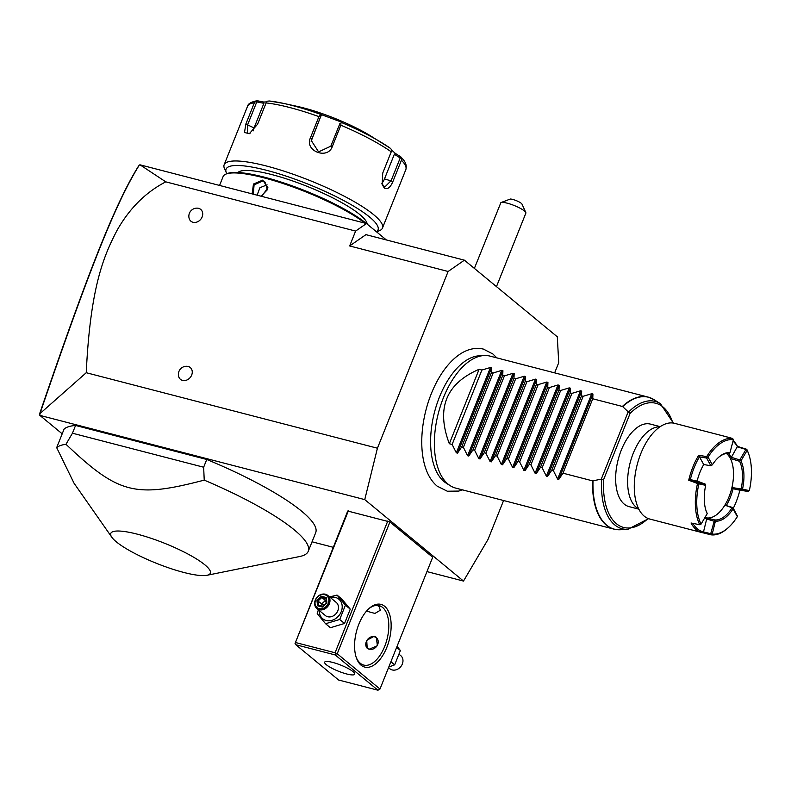 <?xml version="1.0" encoding="UTF-8"?>
<svg xmlns="http://www.w3.org/2000/svg" width="791" height="791" viewBox="0 0 791 791"><rect width="100%" height="100%" fill="white"/><g stroke="black" fill="none" stroke-linecap="round" stroke-linejoin="round"><path stroke-width="1.19" d="M554.649 372.858L558.713 362.713L557.309 336.808L464.406 260.17L448.121 271.481L377.426 448.21L364.75 499.615L463.496 581.069L488.017 539.442L503.59 500.515M462.577 489.886L458.74 491.073L447.32 491.221L437.156 486.139C432.509 482.223 428.88 476.844 426.29 470.002A72.07 37.701 -75.5 0 1 455.428 357.611C464.633 349.84 473.957 347.002 483.4 349.088L492.931 354.012L496.797 357.868M463.496 581.069L426.952 571.596M333.229 547.293L312.05 541.805M62.202 433.824L39.847 415.374L364.75 499.615M387.788 521.002L335.077 652.773L335.839 654.038L337.223 653.752L379.987 689.03L432.687 557.25L389.923 521.971L347.733 511.035L295.053 643.469L348.396 510.788M206.935 575.294L299.651 556.528A136.388 27.527 -158.2 0 0 308.272 551.248L315.708 532.64A136.388 27.527 -158.2 0 0 206.748 459.472L75.56 425.459A136.388 27.527 -158.2 0 0 64.12 429.029L56.675 447.637L74.047 483.232L111.808 537.237A53.6 10.817 -158.2 0 0 116.326 541.845A53.6 10.817 -158.2 0 0 163.144 565.891A53.6 10.817 -158.2 0 0 206.935 575.294A53.6 10.817 -158.2 0 0 204.78 564.774A53.6 10.817 -158.2 0 0 143.408 535.863A53.6 10.817 -158.2 0 0 111.808 537.237M386.364 239.94L366.47 223.537L140.027 164.825L165.784 181.851C145.682 192.233 129.398 208.468 116.949 230.547C104.303 255.107 90.431 285.264 86.239 372.719L377.426 448.21M86.239 372.719L39.975 413.604L39.847 415.374M165.784 181.851L355.614 231.071L349.662 245.952L448.121 271.481M182.563 380.412A7.673 6.348 129.5 0 1 178.647 376.437A8.118 8.118 0 0 1 187.022 366.282A7.673 6.348 129.5 0 1 188.139 366.46A7.673 6.348 129.5 0 1 191.679 375.072A7.673 6.348 129.5 0 1 182.563 380.412M193.024 222.281A7.673 6.348 129.5 0 1 189.108 218.306A8.118 8.118 0 0 1 197.493 208.152A7.673 6.348 129.5 0 1 198.61 208.33A7.673 6.348 129.5 0 1 202.14 216.942A7.673 6.348 129.5 0 1 193.024 222.281M349.662 245.952L365.946 234.65L464.406 260.17M366.47 223.537L355.614 231.071M139.424 164.943L138.385 166.328C114.309 204.978 86.397 276.979 39.59 413.901L39.55 414.751M39.975 413.604C87.04 276.01 114.942 203.91 139.394 164.993M219.562 185.44L223.102 176.581A81.829 16.512 21.8 0 1 225.999 174.069A81.829 16.512 21.8 0 1 289.951 185.885A81.829 16.512 21.8 0 1 364.918 223.131M252.131 193.884L253.466 184.036L262.76 180.101L267.951 187.803L261.613 196.346M225.999 174.069L227.284 173.555A80.811 16.304 21.8 0 1 292.136 185.826A80.811 16.304 21.8 0 1 366.124 223.319A80.811 16.304 21.8 0 1 366.332 223.497M367.162 224.1A69.895 14.109 -158.2 0 0 359.727 214.48A69.895 14.109 -158.2 0 0 291.938 180.704A69.895 14.109 -158.2 0 0 237.893 172.497M226.839 173.733A81.829 16.512 21.8 0 1 226.444 172.952A81.829 16.512 21.8 0 1 279.174 173.891A81.829 16.512 21.8 0 1 369.575 217.031A81.829 16.512 21.8 0 1 376.437 231.753M226.444 172.952L224.535 168.74A85.24 17.204 21.8 0 1 224.15 164.765A85.24 17.204 21.8 0 1 287.44 172.28A85.24 17.204 21.8 0 1 373.629 214.658A85.24 17.204 21.8 0 1 382.449 228.085A85.24 17.204 21.8 0 1 379.433 230.695L376.556 231.852M382.449 228.085L405.832 169.61A85.24 17.204 -158.2 0 0 401.433 160.217L392.929 181.475C390.319 187.665 387.442 189.83 384.288 187.991L382.172 184.53L382.735 173.071L391.238 151.813A85.24 17.204 -158.2 0 0 340.852 125.186L332.349 146.444C327.741 160.178 304.209 150.883 310.418 137.881L318.921 116.623A85.24 17.204 -158.2 0 0 266.112 102.929L257.609 124.187L249.373 133.669L244.488 132.493L245.863 124.029L254.366 102.761A85.24 17.204 -158.2 0 0 247.543 106.301L224.15 164.765M250.025 133.323L247.415 133.392L247.702 124.592L256.778 101.91L256.076 101.08L257.629 100.823L256.076 101.08L254.366 102.761M391.763 150.181L395.47 153.503L394.343 154.285L400.216 157.943L401.324 157.824L400.483 156.628L401.324 157.824L401.433 160.217M400.216 157.943L391.14 180.635L384.782 187.052L381.994 183.947M340.852 125.186L340.891 123.07L341.831 122.654A82.709 16.69 21.8 0 1 381.737 142.677A82.709 16.69 21.8 0 1 390.408 148.322L391.802 149.974L391.238 151.813M390.408 148.322L369.921 135.488A61.372 12.389 21.8 0 0 297.08 106.35L283.564 103.403A82.709 16.69 21.8 0 1 320.157 114.181L320.414 115.071L318.921 116.623M320.157 114.181L342.236 122.387L340.891 123.07M339.932 123.465L330.856 146.157L318.585 151.892L311.288 140.541L320.889 116.03L320.414 115.071M266.112 102.929L267.042 101.238L269.237 100.981A82.709 16.69 21.8 0 1 283.564 103.403L269.237 100.981M257.629 100.823L263.71 102.029L263.897 103.314L254.049 127.954A10.234 4.657 117.9 0 0 253.12 130.93M256.778 101.91L263.897 103.314M263.71 102.029L266.587 101.901M395.47 153.503L400.483 156.628M394.343 154.285L384.495 178.914A10.234 5.349 -75.5 0 1 381.835 183.304M311.17 141.362A10.234 10.006 -169.4 0 1 311.506 140.343L320.889 116.03M320.553 113.914L321.364 115.713M253.278 194.191L254.089 184.876L262.81 180.961L265.163 182.167L267.269 189.85L261.129 196.217M267.081 184.857L259.942 187.675L257.105 195.179M496.471 286.619L525.867 213.135A13.635 2.749 -158.2 0 0 525.797 212.502A13.635 2.749 -158.2 0 0 507.298 203.198A13.635 2.749 -158.2 0 0 501.019 202.585A13.635 2.749 -158.2 0 0 500.861 202.664L474.382 268.396M525.797 212.502L521.981 204.078A6.822 1.374 21.8 0 0 517.057 200.954A6.822 1.374 21.8 0 0 510.314 199.025L501.178 202.526M337.223 653.752L389.923 521.971M384.644 606.272A32.391 16.947 -75.5 0 1 386.868 647.285A32.391 16.947 -75.5 0 1 361.082 665.191A32.391 16.947 -75.5 0 1 356.385 657.875A32.391 16.947 -75.5 0 1 369.219 608.368A32.391 16.947 -75.5 0 1 384.644 606.272M379.987 689.03L377.96 690.217L335.196 654.938L335.839 654.038M335.077 652.773L295.696 642.569M335.196 654.938L295.814 644.724L338.578 680.003L377.96 690.217M326.337 664.737A16.196 3.273 21.8 0 1 324.656 662.186A16.196 3.273 21.8 0 1 336.679 663.609A16.196 3.273 21.8 0 1 353.063 671.658A16.196 3.273 21.8 0 1 354.734 674.209A16.196 3.273 21.8 0 1 342.711 672.785A16.196 3.273 21.8 0 1 326.337 664.737M295.814 644.724L295.053 643.469M377.178 605.392L379.107 606.549L380.323 610.227L374.934 613.43L366.5 611.127M368.606 608.932A30.691 16.047 -75.5 0 1 379.156 605.659A30.691 16.047 -75.5 0 1 382.617 607.458A30.691 16.047 -75.5 0 1 385.968 642.905A30.691 16.047 -75.5 0 1 363.751 665.073A30.691 16.047 -75.5 0 1 360.291 663.273A30.691 16.047 -75.5 0 1 356.118 657.094M374.311 636.221L376.308 637.249L377.386 645.713L369.1 649.243L367.192 648.294L366.727 640.324L374.311 636.221M376.546 637.447A7.159 5.933 -50.5 0 0 374.825 636.646A7.159 5.933 -50.5 0 0 366.984 640.295A7.159 5.933 -50.5 0 0 367.429 648.472M369.585 649.233A6.822 5.646 -50.5 0 0 377.693 644.487A6.822 5.646 -50.5 0 0 374.548 636.834A6.822 5.646 -50.5 0 0 366.441 641.57A6.822 5.646 -50.5 0 0 369.585 649.233M329.57 596.928L337.045 595.089L341.87 599.074L350.255 609.149L344.53 623.476L330.411 627.718L325.585 623.733L317.201 613.658L318.377 609.792M337.045 595.089L345.43 605.174L339.705 619.491L325.585 623.733M339.705 619.491L344.53 623.476M330.213 597.452A12.676 10.501 129.5 0 1 335.394 597.442A12.676 10.501 129.5 0 1 341.237 611.68A12.676 10.501 129.5 0 1 326.169 620.5A12.676 10.501 129.5 0 1 319.356 610.603M316.875 608.556L325.358 615.546A8.523 7.06 -50.5 0 0 327.682 616.723A8.523 7.06 -50.5 0 0 337.124 612.185A8.523 7.06 -50.5 0 0 336.205 602.396L327.731 595.405A8.523 7.06 129.5 0 1 328.651 605.194A8.523 7.06 129.5 0 1 319.198 609.732A8.523 7.06 -50.5 0 1 316.875 608.556A8.523 7.06 -50.5 0 1 315.955 598.767A8.523 7.06 -50.5 0 1 325.398 594.229A8.523 7.06 129.5 0 1 327.731 595.405M345.43 605.174L350.255 609.149M324.725 594.694A7.673 6.348 129.5 0 1 328.265 603.315A7.673 6.348 129.5 0 1 319.139 608.655A7.673 6.348 -50.5 0 1 315.609 600.033A7.673 6.348 -50.5 0 1 324.725 594.694M321.344 596.266L316.944 600.379L317.537 605.787L322.52 607.083L326.92 602.969L326.337 597.561L321.344 596.266L321.818 597.482L318.15 600.903L318.644 605.392L322.629 606.45L326.396 602.93L325.892 598.382M326.337 597.561L325.981 598.56L326.337 597.561M322.52 607.083L322.807 606.489L322.52 607.083M317.537 605.787L318.536 605.362L322.659 606.43M316.944 600.379L321.759 603.879L325.427 600.448L321.818 597.482L325.902 598.54M322.016 606.262L321.759 603.879L324.32 604.868M326.129 600.636L325.427 600.448L326.238 603.078M397.052 646.356L400.394 650.509L394.669 664.836L388.786 667.011M396.627 647.404L400.394 650.509M390.902 661.731L394.669 664.836M399.218 654.375L400.721 655.61A8.523 7.06 -50.5 0 1 401.64 665.399A8.523 7.06 -50.5 0 1 392.198 669.937A8.523 7.06 129.5 0 1 389.874 668.771L388.529 667.663M75.56 425.459L72.456 433.211L65.969 444.285A136.388 27.527 -158.2 0 0 56.675 447.637M206.748 459.472L203.653 467.224L72.456 433.211M308.272 551.248A136.388 27.527 -158.2 0 0 294.163 529.772A136.388 27.527 -158.2 0 0 204.226 480.127L203.653 467.224M204.226 480.127C135.034 498.241 118.442 493.94 65.969 444.285M450.336 485.753L446.213 483.153A66.691 34.883 -75.5 0 1 444.018 481.561A66.691 34.883 -75.5 0 1 435.149 409.778A66.691 34.883 -75.5 0 1 479.227 355.802L484.102 355.535A68.194 35.664 104.5 0 0 439.025 410.727A68.194 35.664 104.5 0 0 448.092 484.132A68.194 35.664 104.5 0 0 450.336 485.753A68.194 35.664 104.5 0 0 455.784 488.126L613.974 529.139A68.194 35.664 -75.5 0 1 606.282 525.135A68.194 35.664 -75.5 0 1 592.607 480.869L601.259 479.168L603.632 479.564L630.071 413.456L628.509 412.131A65.791 34.408 -75.5 0 1 660.426 403.697L653.989 399.633A68.135 35.635 104.5 0 0 622.705 406.643L622.369 406.455A68.194 35.664 -75.5 0 1 648.195 397.112A68.194 35.664 -75.5 0 1 651.102 398.13M653.989 399.633L648.195 397.112L490.015 356.108A68.194 35.664 104.5 0 0 484.102 355.535M479.099 369.308L449.328 443.721C436.029 408.383 445.956 383.576 479.099 369.308L481.907 370.04L490.479 367.469L491.666 367.775L491.478 372.521L493.159 372.957L501.731 370.386L502.918 370.692L502.73 375.438L504.411 375.873L512.983 373.303L514.17 373.609L513.982 378.355L515.663 378.79L524.235 376.219L525.422 376.526L525.234 381.272L526.915 381.707L535.487 379.136L536.674 379.443L536.486 384.189L538.167 384.624L546.739 382.053L547.926 382.36L547.738 387.106L549.419 387.541L557.991 384.97L559.178 385.276L558.99 390.022L560.671 390.457L569.243 387.887L570.43 388.193L570.242 392.939L571.923 393.374L580.495 390.803L581.682 391.11L581.494 395.856L583.175 396.291L591.747 393.72L592.934 394.027L558.802 479.386L562.984 473.186L592.607 480.869M558.802 479.386L557.606 479.069L553.403 470.704L583.175 396.291M581.682 391.11L547.55 476.469L551.732 470.269L553.403 470.704M547.55 476.469L546.354 476.152L542.151 467.788L571.923 393.374M570.43 388.193L536.298 473.552L540.48 467.352L542.151 467.788M536.298 473.552L535.102 473.236L530.899 464.871L560.671 390.457M559.178 385.276L525.046 470.635L529.228 464.436L530.899 464.871M525.046 470.635L523.85 470.319L519.647 461.954L549.419 387.541M547.926 382.36L513.794 467.718L517.967 461.519L519.647 461.954M513.794 467.718L512.598 467.402L508.395 459.037L538.167 384.624M536.674 379.443L502.542 464.801L506.715 458.602L508.395 459.037M502.542 464.801L501.346 464.485L497.144 456.12L526.915 381.707M525.422 376.526L491.29 461.875L495.463 455.685L497.144 456.12M491.29 461.875L490.094 461.568L485.892 453.203L515.663 378.79M514.17 373.609L480.038 458.958L484.211 452.768L485.892 453.203M480.038 458.958L478.842 458.651L474.64 450.287L504.411 375.873M502.918 370.692L468.786 456.041L472.959 449.852L474.64 450.287M468.786 456.041L467.59 455.735L463.388 447.37L493.159 372.957M491.666 367.775L457.534 453.124L461.707 446.935L463.388 447.37M457.534 453.124L456.338 452.818L452.136 444.453L481.907 370.04M449.328 443.721L452.136 444.453M592.934 394.027L592.746 398.773L622.369 406.455M628.509 412.131L622.705 406.643M562.984 473.186L592.746 398.773M638.831 509.167L629.013 506.616A42.625 22.296 -75.5 0 1 621.281 450.158A42.625 22.296 -75.5 0 1 650.41 424.105L660.228 426.656M733.178 440.567A49.438 25.856 -75.5 0 1 737.459 446.391L746.763 449.308A49.438 25.856 -75.5 0 1 748.415 453.223L748.741 454.143A48.419 25.322 104.5 0 0 747.149 450.366L740.979 460.827L740.119 460.777L739.783 459.957L745.953 449.496L747.149 450.366M728.145 527.785L727.413 528.428A49.438 25.856 -75.5 0 1 710.931 534.815L712.226 534.063L715.4 521.14A35.12 18.371 104.5 0 0 733.039 508.9L737.341 516.642A48.419 25.322 -75.5 0 1 728.145 527.785A48.419 25.322 -75.5 0 1 712.226 534.063M699.432 456.822L703.733 464.544L710.882 465.761L706.581 458.038L706.689 456.605L698.7 455.27A49.438 25.856 -75.5 0 0 688.724 480.216L697.504 483.499A49.438 25.856 -75.5 0 0 699.748 524.74L691.047 522.989A49.438 25.856 -75.5 0 0 696.268 529.654A49.438 25.856 -75.5 0 0 701.844 532.551A49.438 25.856 -75.5 0 0 702.912 532.778L710.931 534.815M701.844 532.551L649.807 519.054A49.438 25.856 -75.5 0 1 644.23 516.157A49.438 25.856 104.5 0 1 634.313 484.161A49.438 25.856 104.5 0 1 644.131 446.312A49.438 25.856 104.5 0 1 674.624 423.343L726.662 436.83A49.438 25.856 -75.5 0 1 727.829 437.196M706.689 456.605A49.438 25.856 -75.5 0 1 732.763 438.501L733.277 440.142L729.984 452.61A35.12 18.371 104.5 0 0 718.742 457.208A35.12 18.371 104.5 0 0 712.345 464.851L708.054 457.119L706.729 456.704M726.662 436.83A49.438 25.856 -75.5 0 0 725.594 436.602L732.763 438.501M745.953 449.496L737.528 446.856A48.419 25.322 104.5 0 0 733.03 441.151M728.313 453.352L731.368 457.307L737.459 446.391M741.681 489.55L742.522 489.154L749.334 490.608L748.227 491.468L741.414 490.015L741.127 488.957L731.922 487.533A34.092 17.837 -75.5 0 0 730.34 458.424L731.349 457.307L739.783 459.957M740.119 460.777L739.625 461.321A34.092 17.837 -75.5 0 1 741.127 488.957M740.979 460.827A35.12 18.371 -75.5 0 1 742.522 489.154M749.334 490.608A48.419 25.322 104.5 0 0 748.741 454.143M733.316 508.267A48.419 25.322 -75.5 0 0 739.882 490.193L748.227 491.468M726.464 505.271A35.12 18.371 104.5 0 0 733.079 488.749L731.922 487.533A34.092 17.837 104.5 0 1 724.863 505.172L732.921 507.585L737.4 516.058M715.4 521.14L714.56 519.905A34.092 17.837 104.5 0 0 732.09 507.743L733.039 508.9M702.912 532.778L703.515 531.908L710.713 533.688L714.57 519.964M692.896 523.365A48.419 25.322 104.5 0 0 703.506 531.908L706.679 518.985L715.094 521.516M710.713 533.688L712.108 533.618M710.971 534.756L710.684 533.717M699.748 524.74L701.053 524.126L707.213 513.656L706.887 512.716A34.092 17.837 -75.5 0 1 706.066 510.788M707.213 513.656A35.12 18.371 -75.5 0 1 706.225 511.253A35.12 18.371 -75.5 0 1 705.681 485.328L698.858 483.874A48.419 25.322 104.5 0 0 701.053 524.126M698.858 483.874L698.285 482.579L705.097 484.033L705.681 485.328M698.324 483.192L697.504 483.499M688.724 480.216L690.316 479.623L698.285 482.579M706.581 458.038L699.432 456.832A48.419 25.322 -75.5 0 0 690.316 479.623L697.118 481.076L705.097 484.033M703.733 464.544A35.12 18.371 104.5 0 0 697.118 481.076M699.432 456.832L698.7 455.27M706.61 458.068L707.985 457.702M708.054 457.119A48.419 25.322 -75.5 0 1 733.158 439.687M729.984 452.61L729.134 453.421A34.092 17.837 104.5 0 0 718.376 457.534M710.882 465.761L712.345 464.851M726.395 453.48A34.092 17.837 104.5 0 1 730.34 458.424L739.625 461.321M704.969 517.472A34.092 17.837 104.5 0 0 706.561 517.878A34.092 17.837 -75.5 0 0 724.863 505.172L732.09 507.743M706.679 518.985L706.561 517.878L714.56 519.905M706.689 518.995L704.504 518.253M732.179 507.743L732.921 507.585M741.414 490.015L733.059 488.739L739.882 490.193M732.95 507.614L733.366 508.831M710.891 465.741L712.019 464.93M551.732 470.269L581.494 395.856M540.48 467.352L570.242 392.939M529.228 464.436L558.99 390.022M517.967 461.519L547.738 387.106M506.715 458.602L536.486 384.189M495.463 455.685L525.234 381.272M484.211 452.768L513.982 378.355M472.959 449.852L502.73 375.438M461.707 446.935L491.478 372.521M392.929 181.475L384.495 178.914M384.288 187.991L383.665 186.458M332.349 146.444L330.856 146.157M310.418 137.881L311.812 138.722L311.506 140.343M245.863 124.029L254.049 127.954M262.76 180.101L262.81 180.961M617 529.663A68.194 35.664 -75.5 0 1 613.974 529.139L620.253 529.752A68.135 35.635 104.5 0 1 593.013 480.879M648.58 518.669L627.856 529.327A65.791 34.408 -75.5 0 1 601.694 479.168M628.163 411.903L601.259 479.168M630.071 413.456A64.14 33.548 -75.5 0 1 672.854 423.007M648.096 518.491A64.14 33.548 -75.5 0 1 603.632 479.564M638.673 508.85A42.625 22.296 -75.5 0 1 633.255 453.263A42.625 22.296 -75.5 0 1 659.941 426.843M591.747 393.72L557.606 479.069M580.495 390.803L546.354 476.152M569.243 387.887L535.102 473.236M557.991 384.97L523.85 470.319M546.739 382.053L512.598 467.402M535.487 379.136L501.346 464.485M524.235 376.219L490.094 461.568M512.983 373.303L478.842 458.651M501.731 370.386L467.59 455.735M490.479 367.469L456.338 452.818M256.838 100.783C251.093 101.96 247.998 103.789 247.543 106.301M400.908 156.974L403.074 159.426C405.902 162.6 406.821 165.991 405.832 169.61M503.007 201.784L501.019 202.585M627.856 529.327L620.253 529.752M660.426 403.697L673.359 423.076M634.303 484.725L634.313 484.161M644.388 445.808L644.131 446.312"/></g></svg>
